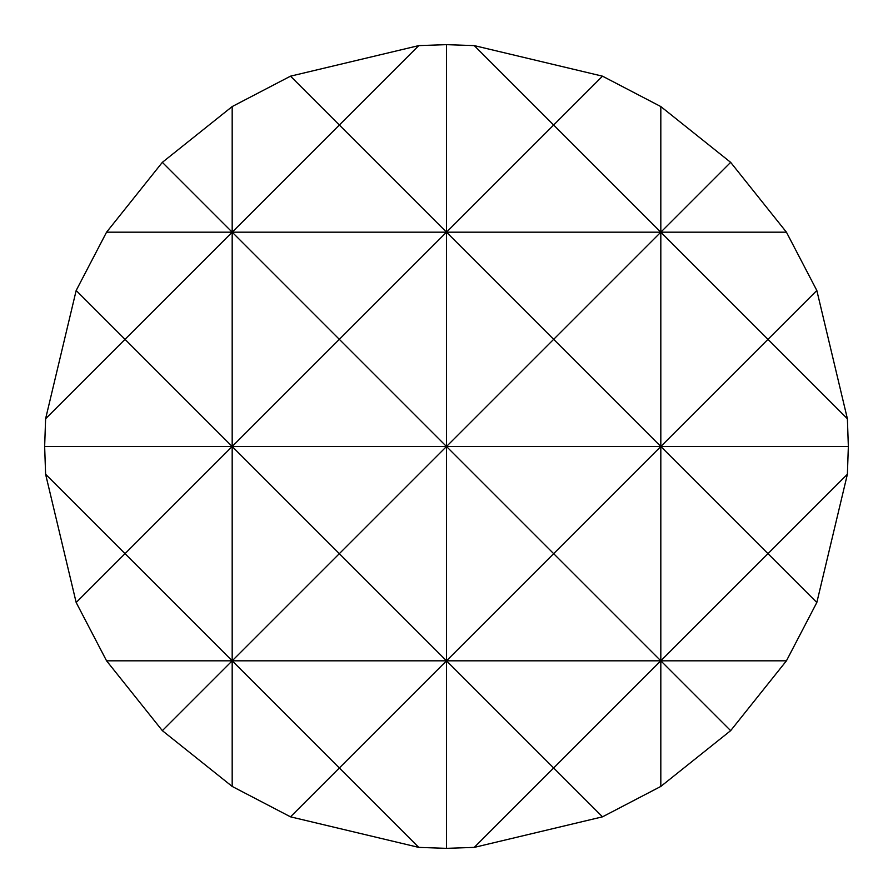<?xml version="1.0" encoding="UTF-8"?>
<svg xmlns="http://www.w3.org/2000/svg" width="893" height="893" viewBox="0 0 893 893"><rect width="100%" height="100%" fill="white"/><g stroke="black" fill="none" stroke-linecap="round" stroke-linejoin="round"><path stroke-width="1.34" d="M162.347 162.347L232.18 232.18L125.02 339.34L76.173 290.493L106.568 232.18L162.347 162.347L232.18 106.568L232.18 232.18L446.5 232.18L446.5 446.5L553.66 339.34L446.5 232.18L339.34 339.34L232.18 232.18L339.34 125.02L290.493 76.173L418.75 45.61L446.5 44.65L474.25 45.61L602.507 76.173L660.82 106.568L730.653 162.347L786.432 232.18L816.827 290.493L847.39 418.75L848.35 446.5L847.39 474.25L816.827 602.507L786.432 660.82L730.653 730.653L660.82 786.432L602.507 816.827L474.25 847.39L446.5 848.35L418.75 847.39L290.493 816.827L232.18 786.432L162.347 730.653L106.568 660.82L446.5 660.82L553.66 553.66L446.5 446.5L339.34 553.66L446.5 660.82L660.82 660.82L553.66 767.98L446.5 660.82L339.34 767.98L232.18 660.82L339.34 553.66L232.18 446.5L446.5 446.5L446.5 848.35M106.568 232.18L232.18 232.18L232.18 446.5L339.34 339.34L446.5 446.5L660.82 446.5L553.66 553.66L660.82 660.82L767.98 553.66L660.82 446.5L660.82 786.432M418.75 45.61L339.34 125.02L446.5 232.18L660.82 232.18L553.66 339.34L660.82 446.5L767.98 339.34L660.82 232.18L660.82 446.5L848.35 446.5M44.65 446.5L232.18 446.5L125.02 553.66L45.61 474.25L44.65 446.5L45.61 418.75L125.02 339.34L232.18 446.5L232.18 786.432M446.5 44.65L446.5 232.18L553.66 125.02L660.82 232.18L786.432 232.18M106.568 660.82L76.173 602.507L125.02 553.66L232.18 660.82L162.347 730.653M290.493 816.827L339.34 767.98L418.75 847.39M474.25 847.39L553.66 767.98L602.507 816.827M730.653 730.653L660.82 660.82L786.432 660.82M847.39 474.25L767.98 553.66L816.827 602.507M816.827 290.493L767.98 339.34L847.39 418.75M660.82 106.568L660.82 232.18L730.653 162.347M602.507 76.173L553.66 125.02L474.25 45.61M232.18 106.568L290.493 76.173M45.61 418.75L76.173 290.493M76.173 602.507L45.61 474.25"/></g></svg>
